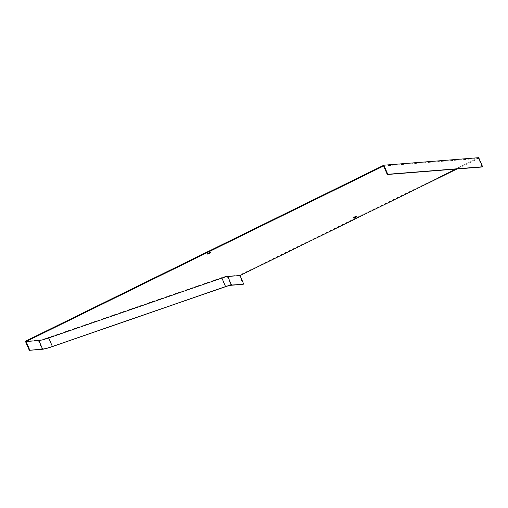 <?xml version="1.0" encoding="UTF-8"?>
<svg xmlns="http://www.w3.org/2000/svg" width="508" height="508" viewBox="0 0 508 508"><rect width="100%" height="100%" fill="white"/><g stroke="black" fill="none" stroke-linecap="round" stroke-linejoin="round"><path stroke-width="0.38" stroke-dasharray="2.54 1.91" d="M354.254 216.84L353.295 217.488L355.613 216.732L356.565 216.084L354.254 216.84M478.714 157.683L239.331 275.241L243.218 284.315M25.4 341.243L38.202 340.233A22.765 3.004 156.8 0 0 48.279 337.591L221.456 277.692A12.802 1.689 -23.2 0 1 227.12 276.206L239.331 275.241M208.045 252.952L207.093 253.6L210.363 252.197L208.045 252.952M383.623 165.951L478.46 158.433L456.978 168.98M482.124 166.986L478.46 158.433M227.12 276.206L231.013 285.28M221.456 277.692L225.342 286.766M48.279 337.591L52.172 346.666M38.202 340.233L42.094 349.301M356.787 216.605L356.565 216.084M353.517 218.002L353.295 217.488M210.585 252.717L210.363 252.197M207.315 254.114L207.093 253.6"/><path stroke-width="0.76" d="M29.286 350.317L42.094 349.301A22.765 3.004 -23.2 0 0 52.172 346.666L225.342 286.766A12.802 1.689 156.8 0 1 231.013 285.28L243.218 284.315L231.489 285.045A13.373 1.765 156.8 0 0 225.565 286.595L52.394 346.494A22.193 2.934 -23.2 0 1 42.57 349.072L29.286 350.317L25.4 341.243L383.877 165.202L478.714 157.683L482.6 166.757L482.124 166.986L387.286 174.504L383.623 165.951L26.099 341.528L38.9 340.512A22.193 2.934 -23.2 0 0 48.73 337.941L221.901 278.041A13.373 1.765 156.8 0 1 227.819 276.492L240.03 275.526L456.978 168.98M355.835 217.253L356.787 216.605L353.517 218.002L355.835 217.253M209.633 253.365L210.585 252.717L207.315 254.114L209.633 253.365M243.694 284.08L240.03 275.526M387.286 174.504L387.763 174.276L383.877 165.202M29.762 350.082L26.099 341.528M387.763 174.276L482.6 166.757M231.489 285.045L227.819 276.492M225.565 286.595L221.901 278.041M52.394 346.494L48.73 337.941M42.57 349.072L38.9 340.512"/></g></svg>
